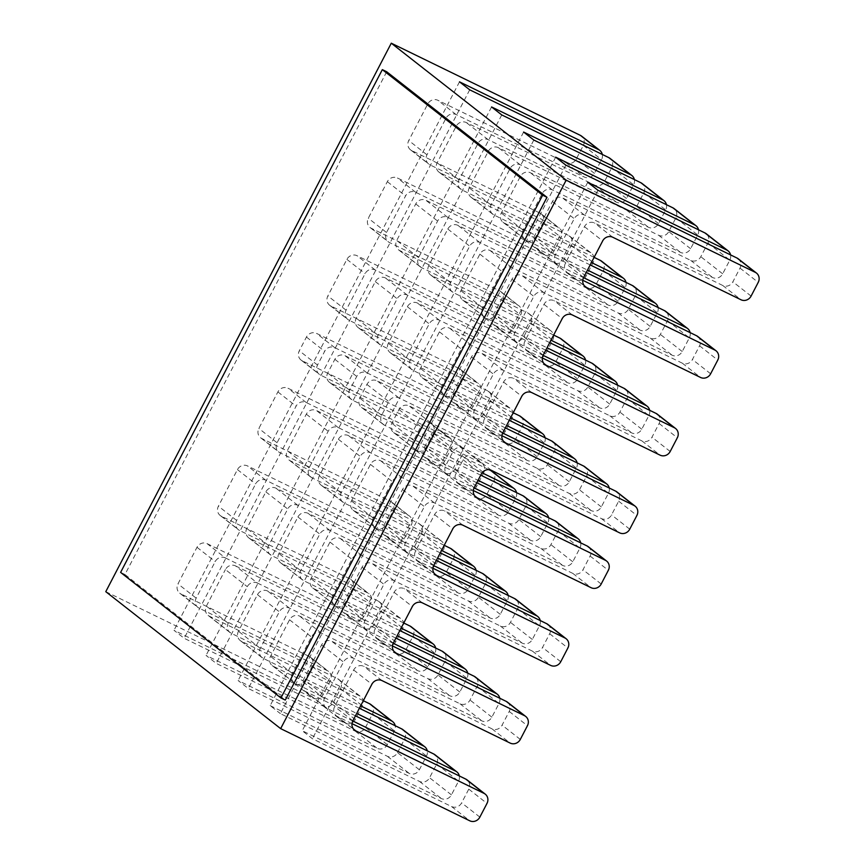 <?xml version="1.0" encoding="UTF-8"?>
<svg xmlns="http://www.w3.org/2000/svg" width="864" height="864" viewBox="0 0 864 864"><rect width="100%" height="100%" fill="white"/><g stroke="black" fill="none" stroke-linecap="round" stroke-linejoin="round"><path stroke-width="0.65" stroke-dasharray="4.32 3.24" d="M386.683 71.755L124.956 574.517L285.271 700.067M124.956 574.517L120.614 572.4M730.566 254.902A7.744 7.236 -51.9 0 1 729.81 260.118L722.671 273.823A7.744 7.236 -51.9 0 1 712.573 277.506L584.334 214.996A7.744 7.236 128.1 0 0 574.247 218.678L555.217 255.236A7.744 7.236 128.1 0 0 558.166 265.27L583.556 277.646M690.109 332.608A7.744 7.236 -51.9 0 1 689.353 337.813L682.225 351.529A7.744 7.236 -51.9 0 1 672.127 355.201L543.888 292.691A7.744 7.236 128.1 0 0 533.801 296.374L514.771 332.932A7.744 7.236 128.1 0 0 517.72 342.976L543.11 355.342M649.663 410.303A7.744 7.236 -51.9 0 1 648.907 415.508L641.768 429.224A7.744 7.236 -51.9 0 1 631.681 432.896L503.442 370.397A7.744 7.236 128.1 0 0 493.355 374.069L474.325 410.638A7.744 7.236 128.1 0 0 477.274 420.671L502.664 433.048M609.217 487.998A7.744 7.236 -51.9 0 1 608.461 493.214L601.322 506.92A7.744 7.236 -51.9 0 1 591.235 510.602L462.996 448.092A7.744 7.236 128.1 0 0 452.909 451.775L445.77 465.48A7.744 7.236 128.1 0 0 448.718 475.513L474.109 487.89M580.673 542.851A7.744 7.236 -51.9 0 1 579.917 548.057L572.778 561.773A7.744 7.236 -51.9 0 1 562.68 565.445L434.441 502.934A7.744 7.236 128.1 0 0 424.354 506.617L405.324 543.186A7.744 7.236 128.1 0 0 408.272 553.219L433.663 565.585M540.216 620.546A7.744 7.236 -51.9 0 1 539.46 625.752L532.321 639.468A7.744 7.236 -51.9 0 1 522.234 643.14L393.995 580.64A7.744 7.236 128.1 0 0 383.908 584.312L364.878 620.881A7.744 7.236 128.1 0 0 367.826 630.914L393.217 643.291M499.77 698.242A7.744 7.236 -51.9 0 1 499.014 703.458L491.875 717.163A7.744 7.236 -51.9 0 1 481.788 720.846L353.549 658.336A7.744 7.236 128.1 0 0 343.462 662.018L324.421 698.576A7.744 7.236 128.1 0 0 327.38 708.61L352.771 720.986M459.324 775.948A7.744 7.236 -51.9 0 1 458.568 781.153L451.429 794.869A7.744 7.236 -51.9 0 1 441.342 798.541L302.238 730.739L312.433 738.731L451.548 806.533A7.744 7.236 128.1 0 0 461.635 802.85L468.774 789.145A7.744 7.236 128.1 0 0 467.024 779.868M587.747 182.272L302.238 730.739M586.235 272.495L536.306 248.152A7.744 7.236 -51.9 0 1 533.358 238.118L552.388 201.55A7.744 7.236 -51.9 0 1 562.475 197.878L690.714 260.388A7.744 7.236 128.1 0 0 700.801 256.705L707.94 242.989A7.744 7.236 128.1 0 0 706.201 233.712M355.45 715.835L305.521 691.492A7.744 7.236 -51.9 0 1 302.562 681.458L321.602 644.89A7.744 7.236 -51.9 0 1 331.69 641.218L459.929 703.728A7.744 7.236 128.1 0 0 470.016 700.045L477.155 686.329A7.744 7.236 128.1 0 0 475.416 677.052M395.896 638.129L345.967 613.796A7.744 7.236 -51.9 0 1 343.008 603.763L362.048 567.194A7.744 7.236 -51.9 0 1 372.136 563.522L500.375 626.022A7.744 7.236 128.1 0 0 510.462 622.35L517.601 608.634A7.744 7.236 128.1 0 0 515.862 599.357M436.342 560.434L386.413 536.09A7.744 7.236 -51.9 0 1 383.465 526.057L402.494 489.499A7.744 7.236 -51.9 0 1 412.582 485.816L540.821 548.327A7.744 7.236 128.1 0 0 550.908 544.644L558.047 530.939A7.744 7.236 128.1 0 0 556.308 521.662M476.788 482.738L426.859 458.395A7.744 7.236 -51.9 0 1 423.911 448.362L431.05 434.646A7.744 7.236 -51.9 0 1 441.137 430.974L569.376 493.484A7.744 7.236 128.1 0 0 579.463 489.802L586.602 476.086A7.744 7.236 128.1 0 0 584.863 466.808M505.343 427.885L455.414 403.553A7.744 7.236 -51.9 0 1 452.455 393.52L471.496 356.951A7.744 7.236 -51.9 0 1 481.583 353.268L609.822 415.778A7.744 7.236 128.1 0 0 619.909 412.106L627.048 398.39A7.744 7.236 128.1 0 0 625.309 389.113M545.789 350.19L495.86 325.847A7.744 7.236 -51.9 0 1 492.901 315.814L511.942 279.256A7.744 7.236 -51.9 0 1 522.029 275.573L650.268 338.083A7.744 7.236 128.1 0 0 660.355 334.4L667.494 320.695A7.744 7.236 128.1 0 0 665.755 311.418M565.888 165.154L280.379 713.621L419.483 781.423A7.744 7.236 128.1 0 0 429.57 777.74L436.709 764.035A7.744 7.236 128.1 0 0 434.97 754.758M555.682 157.162L270.173 705.629L280.379 713.621M270.173 705.629L409.277 773.431A7.744 7.236 -51.9 0 0 419.364 769.759L426.503 756.043A7.744 7.236 -51.9 0 0 427.259 750.838M419.364 769.759L397.505 752.63A7.744 7.236 128.1 0 1 387.418 756.313L248.314 688.511L238.108 680.519L377.212 748.321A7.744 7.236 -51.9 0 0 387.31 744.649L394.448 730.933A7.744 7.236 -51.9 0 0 395.204 725.728M387.31 744.649L365.45 727.52A7.744 7.236 128.1 0 1 355.352 731.203L216.248 663.401L206.042 655.409L345.157 723.211A7.744 7.236 -51.9 0 0 355.244 719.539L362.383 705.823A7.744 7.236 -51.9 0 0 359.435 695.79L231.196 633.28A7.744 7.236 128.1 0 1 228.236 623.246L247.277 586.688A7.744 7.236 128.1 0 1 257.364 583.006L235.505 565.888A7.744 7.236 -51.9 0 0 225.407 569.56L247.277 586.688M355.244 719.539L333.385 702.41A7.744 7.236 128.1 0 1 323.298 706.093L184.183 638.291L173.988 630.299L313.092 698.101A7.744 7.236 -51.9 0 0 323.179 694.429L330.318 680.713A7.744 7.236 -51.9 0 0 327.37 670.68L199.13 608.17A7.744 7.236 128.1 0 1 196.171 598.136L215.212 561.568A7.744 7.236 128.1 0 1 225.299 557.896L207.079 543.629A7.744 7.236 -51.9 0 0 196.992 547.301L177.962 583.87A7.744 7.236 -51.9 0 0 179.701 593.147L197.921 607.414M105.775 591.667L294.872 683.834A7.744 7.236 128.1 0 0 304.96 680.162L312.098 666.446A7.744 7.236 128.1 0 0 309.15 656.413L180.911 593.903A7.744 7.236 -51.9 0 1 179.701 593.147M698.501 229.792A7.744 7.236 -51.9 0 1 697.745 235.008L690.606 248.713A7.744 7.236 -51.9 0 1 680.519 252.396L552.28 189.886A7.744 7.236 128.1 0 0 542.182 193.568L523.152 230.126A7.744 7.236 128.1 0 0 526.1 240.16L587.488 270.086M658.055 307.498A7.744 7.236 -51.9 0 1 657.299 312.703L650.16 326.419A7.744 7.236 -51.9 0 1 640.073 330.091L511.834 267.581A7.744 7.236 128.1 0 0 501.736 271.264L482.706 307.822A7.744 7.236 128.1 0 0 485.654 317.866L547.042 347.782M617.609 385.193A7.744 7.236 -51.9 0 1 616.853 390.398L609.714 404.114A7.744 7.236 -51.9 0 1 599.616 407.786L471.377 345.287A7.744 7.236 128.1 0 0 461.29 348.959L442.26 385.528A7.744 7.236 128.1 0 0 445.208 395.561L506.596 425.477M577.152 462.888A7.744 7.236 -51.9 0 1 576.396 468.104L569.257 481.81A7.744 7.236 -51.9 0 1 559.17 485.492L430.931 422.982A7.744 7.236 128.1 0 0 420.844 426.665L413.705 440.37A7.744 7.236 128.1 0 0 416.653 450.403L478.04 480.33M548.608 517.741A7.744 7.236 -51.9 0 1 547.852 522.947L540.713 536.663A7.744 7.236 -51.9 0 1 530.626 540.335L402.386 477.824A7.744 7.236 128.1 0 0 392.288 481.507L373.259 518.065A7.744 7.236 128.1 0 0 376.207 528.109L437.594 558.025M508.162 595.436A7.744 7.236 -51.9 0 1 507.406 600.642L500.267 614.358A7.744 7.236 -51.9 0 1 490.18 618.03L361.93 555.53A7.744 7.236 128.1 0 0 351.842 559.202L332.813 595.771A7.744 7.236 128.1 0 0 335.761 605.804L397.148 635.72M467.716 673.132A7.744 7.236 -51.9 0 1 466.949 678.348L459.821 692.053A7.744 7.236 -51.9 0 1 449.723 695.736L321.484 633.226A7.744 7.236 128.1 0 0 311.396 636.908L292.367 673.466A7.744 7.236 128.1 0 0 295.315 683.5L356.702 713.426M590.177 264.924L504.241 223.042A7.744 7.236 -51.9 0 1 501.293 213.008L520.322 176.44A7.744 7.236 -51.9 0 1 530.42 172.768L658.66 235.278A7.744 7.236 128.1 0 0 668.747 231.595L675.886 217.879A7.744 7.236 128.1 0 0 674.136 208.602M359.392 708.264L273.456 666.382A7.744 7.236 -51.9 0 1 270.508 656.348L289.537 619.78A7.744 7.236 -51.9 0 1 299.624 616.108L427.864 678.618A7.744 7.236 128.1 0 0 437.951 674.935L445.09 661.219A7.744 7.236 128.1 0 0 443.351 651.942M399.838 630.569L313.902 588.686A7.744 7.236 -51.9 0 1 310.954 578.653L329.983 542.084A7.744 7.236 -51.9 0 1 340.07 538.402L468.31 600.912A7.744 7.236 128.1 0 0 478.408 597.24L485.536 583.524A7.744 7.236 128.1 0 0 483.797 574.247M440.284 552.874L354.348 510.98A7.744 7.236 -51.9 0 1 351.4 500.947L370.429 464.389A7.744 7.236 -51.9 0 1 380.516 460.706L508.756 523.217A7.744 7.236 128.1 0 0 518.854 519.534L525.992 505.829A7.744 7.236 128.1 0 0 524.243 496.552M480.73 475.168L394.794 433.285A7.744 7.236 -51.9 0 1 391.846 423.252L398.984 409.536A7.744 7.236 -51.9 0 1 409.072 405.864L537.311 468.374A7.744 7.236 128.1 0 0 547.398 464.692L554.537 450.976A7.744 7.236 128.1 0 0 552.798 441.698M509.285 420.325L423.349 378.443A7.744 7.236 -51.9 0 1 420.401 368.41L439.43 331.841A7.744 7.236 -51.9 0 1 449.518 328.158L577.757 390.668A7.744 7.236 128.1 0 0 587.844 386.996L594.983 373.28A7.744 7.236 128.1 0 0 593.244 364.003M549.731 342.63L463.795 300.737A7.744 7.236 -51.9 0 1 460.847 290.704L479.876 254.146A7.744 7.236 -51.9 0 1 489.964 250.463L618.203 312.973A7.744 7.236 128.1 0 0 628.301 309.29L635.44 295.585A7.744 7.236 128.1 0 0 633.69 286.308M533.822 140.044L248.314 688.511M397.505 752.63L404.644 738.925A7.744 7.236 128.1 0 0 402.905 729.648M523.616 132.052L238.108 680.519M666.436 204.682A7.744 7.236 -51.9 0 1 665.68 209.898L658.541 223.603A7.744 7.236 -51.9 0 1 648.454 227.286L520.214 164.776A7.744 7.236 128.1 0 0 510.127 168.458L491.087 205.016A7.744 7.236 128.1 0 0 494.046 215.05L591.43 262.516M625.99 282.388A7.744 7.236 -51.9 0 1 625.234 287.593L618.095 301.309A7.744 7.236 -51.9 0 1 608.008 304.981L479.768 242.471A7.744 7.236 128.1 0 0 469.681 246.154L450.641 282.712A7.744 7.236 128.1 0 0 453.589 292.745L550.984 340.222M585.544 360.083A7.744 7.236 -51.9 0 1 584.788 365.288L577.649 379.004A7.744 7.236 -51.9 0 1 567.562 382.676L439.322 320.177A7.744 7.236 128.1 0 0 429.224 323.849L410.195 360.418A7.744 7.236 128.1 0 0 413.143 370.451L510.538 417.917M545.098 437.778A7.744 7.236 -51.9 0 1 544.342 442.994L537.203 456.7A7.744 7.236 -51.9 0 1 527.116 460.382L398.876 397.872A7.744 7.236 128.1 0 0 388.778 401.555L381.64 415.26A7.744 7.236 128.1 0 0 384.599 425.293L482.09 472.824M516.542 492.631A7.744 7.236 -51.9 0 1 515.786 497.837L508.648 511.553A7.744 7.236 -51.9 0 1 498.56 515.225L370.321 452.714A7.744 7.236 128.1 0 0 360.234 456.397L341.194 492.955A7.744 7.236 128.1 0 0 344.153 502.999L441.536 550.465M476.096 570.326A7.744 7.236 -51.9 0 1 475.34 575.532L468.202 589.248A7.744 7.236 -51.9 0 1 458.114 592.92L329.875 530.42A7.744 7.236 128.1 0 0 319.788 534.092L300.748 570.661A7.744 7.236 128.1 0 0 303.696 580.694L401.09 628.16M435.65 648.022A7.744 7.236 -51.9 0 1 434.894 653.238L427.756 666.943A7.744 7.236 -51.9 0 1 417.668 670.626L289.429 608.116A7.744 7.236 128.1 0 0 279.331 611.798L260.302 648.356A7.744 7.236 128.1 0 0 263.25 658.39L360.644 705.866M594.108 257.364L472.176 197.932A7.744 7.236 -51.9 0 1 469.228 187.898L488.268 151.33A7.744 7.236 -51.9 0 1 498.355 147.658L626.594 210.157A7.744 7.236 128.1 0 0 636.682 206.485L643.82 192.769A7.744 7.236 128.1 0 0 642.071 183.492M363.323 700.704L241.391 641.272A7.744 7.236 -51.9 0 1 238.442 631.238L257.472 594.67A7.744 7.236 -51.9 0 1 267.559 590.998L395.798 653.508A7.744 7.236 128.1 0 0 405.896 649.825L413.035 636.109A7.744 7.236 128.1 0 0 411.286 626.832M403.769 623.009L281.837 563.576A7.744 7.236 -51.9 0 1 278.888 553.543L297.918 516.974A7.744 7.236 -51.9 0 1 308.016 513.292L436.255 575.802A7.744 7.236 128.1 0 0 446.342 572.13L453.481 558.414A7.744 7.236 128.1 0 0 451.732 549.137M444.215 545.303L322.283 485.87A7.744 7.236 -51.9 0 1 319.334 475.837L338.375 439.279A7.744 7.236 -51.9 0 1 348.462 435.596L476.701 498.107A7.744 7.236 128.1 0 0 486.788 494.424L493.927 480.719A7.744 7.236 128.1 0 0 492.178 471.442M488.894 469.67L362.74 408.175A7.744 7.236 -51.9 0 1 359.78 398.142L366.919 384.426A7.744 7.236 -51.9 0 1 377.006 380.754L505.246 443.254A7.744 7.236 128.1 0 0 515.344 439.582L522.472 425.866A7.744 7.236 128.1 0 0 520.733 416.588M513.216 412.765L391.284 353.333A7.744 7.236 -51.9 0 1 388.336 343.3L407.365 306.731A7.744 7.236 -51.9 0 1 417.452 303.048L545.702 365.558A7.744 7.236 128.1 0 0 555.79 361.886L562.928 348.17A7.744 7.236 128.1 0 0 561.179 338.893M553.662 335.059L431.73 275.627A7.744 7.236 -51.9 0 1 428.782 265.594L447.811 229.036A7.744 7.236 -51.9 0 1 457.909 225.353L586.148 287.863A7.744 7.236 128.1 0 0 596.236 284.18L603.374 270.475A7.744 7.236 128.1 0 0 601.625 261.198M501.757 114.934L216.248 663.401M365.45 727.52L372.578 713.815A7.744 7.236 128.1 0 0 370.84 704.538M491.562 106.942L206.042 655.409M634.37 179.572A7.744 7.236 -51.9 0 1 633.614 184.788L626.476 198.493A7.744 7.236 -51.9 0 1 616.388 202.176L488.149 139.666A7.744 7.236 128.1 0 0 478.062 143.338L459.032 179.906A7.744 7.236 128.1 0 0 461.981 189.94L590.22 252.45A7.744 7.236 -51.9 0 1 593.168 262.483L586.03 276.199A7.744 7.236 -51.9 0 1 575.942 279.871L447.703 217.361A7.744 7.236 128.1 0 0 437.616 221.044L418.576 257.602A7.744 7.236 128.1 0 0 421.535 267.635L549.774 330.145A7.744 7.236 -51.9 0 1 552.722 340.178L545.584 353.894A7.744 7.236 -51.9 0 1 535.496 357.566L407.257 295.067A7.744 7.236 128.1 0 0 397.17 298.739L378.13 335.308A7.744 7.236 128.1 0 0 381.089 345.341L509.328 407.851A7.744 7.236 -51.9 0 1 512.276 417.884L505.138 431.59A7.744 7.236 -51.9 0 1 495.05 435.272L366.811 372.762A7.744 7.236 128.1 0 0 356.724 376.434L349.585 390.15A7.744 7.236 128.1 0 0 352.534 400.183L480.773 462.694A7.744 7.236 -51.9 0 1 483.721 472.727L476.582 486.443A7.744 7.236 -51.9 0 1 466.495 490.115L338.256 427.604A7.744 7.236 128.1 0 0 328.169 431.287L309.128 467.845A7.744 7.236 128.1 0 0 312.088 477.889L440.327 540.389A7.744 7.236 -51.9 0 1 443.275 550.422L436.136 564.138A7.744 7.236 -51.9 0 1 426.049 567.81L297.81 505.31A7.744 7.236 128.1 0 0 287.723 508.982L268.682 545.551A7.744 7.236 128.1 0 0 271.642 555.584L399.881 618.095A7.744 7.236 -51.9 0 1 402.829 628.128L395.69 641.833A7.744 7.236 -51.9 0 1 385.603 645.516L257.364 583.006M235.505 565.888L363.744 628.387A7.744 7.236 128.1 0 0 373.831 624.715L380.97 610.999A7.744 7.236 128.1 0 0 378.022 600.966L249.782 538.466A7.744 7.236 -51.9 0 1 246.823 528.433L265.864 491.864A7.744 7.236 -51.9 0 1 275.951 488.182L404.19 550.692A7.744 7.236 128.1 0 0 414.277 547.02L421.416 533.304A7.744 7.236 128.1 0 0 418.468 523.271L290.228 460.76A7.744 7.236 -51.9 0 1 287.269 450.727L306.31 414.169A7.744 7.236 -51.9 0 1 316.397 410.486L444.636 472.997A7.744 7.236 128.1 0 0 454.723 469.314L461.862 455.609A7.744 7.236 128.1 0 0 458.914 445.576L330.674 383.065A7.744 7.236 -51.9 0 1 327.715 373.032L334.854 359.316A7.744 7.236 -51.9 0 1 344.952 355.644L473.191 418.144A7.744 7.236 128.1 0 0 483.278 414.472L490.417 400.756A7.744 7.236 128.1 0 0 487.458 390.722L359.219 328.223A7.744 7.236 -51.9 0 1 356.27 318.179L375.311 281.621A7.744 7.236 -51.9 0 1 385.398 277.938L513.637 340.448A7.744 7.236 128.1 0 0 523.724 336.776L530.863 323.06A7.744 7.236 128.1 0 0 527.915 313.027L399.676 250.517A7.744 7.236 -51.9 0 1 396.716 240.484L415.757 203.926A7.744 7.236 -51.9 0 1 425.844 200.243L554.083 262.753A7.744 7.236 128.1 0 0 564.17 259.07L571.309 245.365A7.744 7.236 128.1 0 0 568.361 235.332L440.122 172.822A7.744 7.236 -51.9 0 1 437.162 162.788L456.203 126.22A7.744 7.236 -51.9 0 1 466.29 122.548L594.529 185.047A7.744 7.236 128.1 0 0 604.616 181.375L611.755 167.659A7.744 7.236 128.1 0 0 610.016 158.382M333.385 702.41L340.524 688.705A7.744 7.236 128.1 0 0 337.565 678.672L209.326 616.162A7.744 7.236 -51.9 0 1 206.377 606.128L225.407 569.56M469.703 89.824L184.183 638.291M459.497 81.832L173.988 630.299M602.316 154.462A7.744 7.236 -51.9 0 1 601.56 159.678L594.421 173.383A7.744 7.236 -51.9 0 1 584.323 177.066L456.084 114.556A7.744 7.236 128.1 0 0 445.997 118.228L426.967 154.796A7.744 7.236 128.1 0 0 429.916 164.83L558.155 227.34A7.744 7.236 -51.9 0 1 561.103 237.373L553.975 251.078A7.744 7.236 -51.9 0 1 543.877 254.761L415.638 192.251A7.744 7.236 128.1 0 0 405.551 195.934L386.521 232.492A7.744 7.236 128.1 0 0 389.47 242.525L517.709 305.035A7.744 7.236 -51.9 0 1 520.657 315.068L513.518 328.784A7.744 7.236 -51.9 0 1 503.431 332.456L375.192 269.957A7.744 7.236 128.1 0 0 365.105 273.629L346.075 310.198A7.744 7.236 128.1 0 0 349.024 320.231L477.263 382.73A7.744 7.236 -51.9 0 1 480.211 392.774L473.072 406.48A7.744 7.236 -51.9 0 1 462.985 410.162L334.746 347.652A7.744 7.236 128.1 0 0 324.659 351.324L317.52 365.04A7.744 7.236 128.1 0 0 320.468 375.073L448.708 437.584A7.744 7.236 -51.9 0 1 451.667 447.617L444.528 461.333A7.744 7.236 -51.9 0 1 434.43 465.005L306.191 402.494A7.744 7.236 128.1 0 0 296.104 406.177L277.074 442.735A7.744 7.236 128.1 0 0 280.022 452.768L408.262 515.279A7.744 7.236 -51.9 0 1 411.21 525.312L404.071 539.028A7.744 7.236 -51.9 0 1 393.984 542.7L265.745 480.2A7.744 7.236 128.1 0 0 255.658 483.872L236.628 520.441A7.744 7.236 128.1 0 0 239.576 530.474L367.816 592.985A7.744 7.236 -51.9 0 1 370.764 603.018L363.625 616.723A7.744 7.236 -51.9 0 1 353.538 620.406L225.299 557.896M207.079 543.629L335.318 606.139A7.744 7.236 128.1 0 0 345.416 602.456L352.544 588.751A7.744 7.236 128.1 0 0 349.596 578.707L221.357 516.208A7.744 7.236 -51.9 0 1 218.408 506.174L237.438 469.606A7.744 7.236 -51.9 0 1 247.525 465.934L375.764 528.433A7.744 7.236 128.1 0 0 385.862 524.761L393.001 511.045A7.744 7.236 128.1 0 0 390.042 501.012L261.803 438.502A7.744 7.236 -51.9 0 1 258.854 428.468L277.884 391.91A7.744 7.236 -51.9 0 1 287.982 388.228L416.221 450.738A7.744 7.236 128.1 0 0 426.308 447.055L433.447 433.35A7.744 7.236 128.1 0 0 430.488 423.317L302.249 360.806A7.744 7.236 -51.9 0 1 299.3 350.773L306.439 337.057A7.744 7.236 -51.9 0 1 316.526 333.385L444.766 395.896A7.744 7.236 128.1 0 0 454.853 392.213L461.992 378.508A7.744 7.236 128.1 0 0 459.043 368.464L330.804 305.964A7.744 7.236 -51.9 0 1 327.856 295.931L346.885 259.362A7.744 7.236 -51.9 0 1 356.972 255.69L485.212 318.19A7.744 7.236 128.1 0 0 495.31 314.518L502.438 300.802A7.744 7.236 128.1 0 0 499.489 290.768L371.25 228.258A7.744 7.236 -51.9 0 1 368.302 218.225L387.331 181.667A7.744 7.236 -51.9 0 1 397.418 177.984L525.668 240.494A7.744 7.236 128.1 0 0 535.756 236.812L542.894 223.106A7.744 7.236 128.1 0 0 539.935 213.073L411.696 150.563A7.744 7.236 -51.9 0 1 408.748 140.53L427.777 103.961A7.744 7.236 -51.9 0 1 437.875 100.289L566.114 162.799A7.744 7.236 128.1 0 0 576.202 159.116L583.34 145.411A7.744 7.236 128.1 0 0 581.591 136.123M432.875 568.22L418.478 561.2A7.744 7.236 -51.9 0 1 415.519 551.167L434.56 514.609A7.744 7.236 -51.9 0 1 444.647 510.926L572.886 573.437A7.744 7.236 128.1 0 0 582.973 569.754L590.112 556.049A7.744 7.236 128.1 0 0 588.373 546.772M351.983 723.622L337.576 716.602A7.744 7.236 -51.9 0 1 334.627 706.568L353.657 670A7.744 7.236 -51.9 0 1 363.755 666.328L491.994 728.838A7.744 7.236 128.1 0 0 502.081 725.155L509.22 711.45A7.744 7.236 128.1 0 0 507.47 702.162M392.429 645.926L378.032 638.906A7.744 7.236 -51.9 0 1 375.073 628.873L394.114 592.304A7.744 7.236 -51.9 0 1 404.201 588.632L532.44 651.132A7.744 7.236 128.1 0 0 542.527 647.46L549.666 633.744A7.744 7.236 128.1 0 0 547.927 624.467M473.332 490.525L458.924 483.505A7.744 7.236 -51.9 0 1 455.965 473.472L463.104 459.756A7.744 7.236 -51.9 0 1 473.202 456.084L601.441 518.594A7.744 7.236 128.1 0 0 611.528 514.912L618.667 501.196A7.744 7.236 128.1 0 0 616.918 491.918M501.876 435.683L487.469 428.663A7.744 7.236 -51.9 0 1 484.52 418.63L503.561 382.061A7.744 7.236 -51.9 0 1 513.648 378.389L641.887 440.888A7.744 7.236 128.1 0 0 651.974 437.216L659.113 423.5A7.744 7.236 128.1 0 0 657.364 414.223M542.322 357.977L527.926 350.957A7.744 7.236 -51.9 0 1 524.966 340.924L544.007 304.366A7.744 7.236 -51.9 0 1 554.094 300.683L682.333 363.193A7.744 7.236 128.1 0 0 692.42 359.51L699.559 345.805A7.744 7.236 128.1 0 0 697.82 336.528M582.768 280.282L568.372 273.262A7.744 7.236 -51.9 0 1 565.412 263.228L584.453 226.66A7.744 7.236 -51.9 0 1 594.54 222.988L722.779 285.498A7.744 7.236 128.1 0 0 732.866 281.815L740.005 268.099A7.744 7.236 128.1 0 0 738.266 258.822M597.953 190.264L312.433 738.731M584.334 214.996L562.475 197.878M552.388 201.55L574.247 218.678M690.714 260.388L712.573 277.506M722.671 273.823L700.801 256.705M707.94 242.989L729.81 260.118M324.421 698.576L302.562 681.458M305.521 691.492L327.38 708.61M321.602 644.89L343.462 662.018M353.549 658.336L331.69 641.218M459.929 703.728L481.788 720.846M491.875 717.163L470.016 700.045M477.155 686.329L499.014 703.458M345.967 613.796L367.826 630.914M364.878 620.881L343.008 603.763M362.048 567.194L383.908 584.312M393.995 580.64L372.136 563.522M500.375 626.022L522.234 643.14M532.321 639.468L510.462 622.35M517.601 608.634L539.46 625.752M386.413 536.09L408.272 553.219M405.324 543.186L383.465 526.057M402.494 489.499L424.354 506.617M434.441 502.934L412.582 485.816M540.821 548.327L562.68 565.445M572.778 561.773L550.908 544.644M558.047 530.939L579.917 548.057M426.859 458.395L448.718 475.513M445.77 465.48L423.911 448.362M431.05 434.646L452.909 451.775M462.996 448.092L441.137 430.974M569.376 493.484L591.235 510.602M601.322 506.92L579.463 489.802M586.602 476.086L608.461 493.214M455.414 403.553L477.274 420.671M474.325 410.638L452.455 393.52M471.496 356.951L493.355 374.069M503.442 370.397L481.583 353.268M609.822 415.778L631.681 432.896M641.768 429.224L619.909 412.106M627.048 398.39L648.907 415.508M495.86 325.847L517.72 342.976M514.771 332.932L492.901 315.814M511.942 279.256L533.801 296.374M543.888 292.691L522.029 275.573M650.268 338.083L672.127 355.201M682.225 351.529L660.355 334.4M667.494 320.695L689.353 337.813M536.306 248.152L558.166 265.27M555.217 255.236L533.358 238.118M436.709 764.035L458.568 781.153M451.429 794.869L429.57 777.74M419.483 781.423L441.342 798.541M387.418 756.313L409.277 773.431M355.352 731.203L377.212 748.321M323.298 706.093L345.157 723.211M294.872 683.834L313.092 698.101M451.548 806.533L469.757 820.8M552.28 189.886L530.42 172.768M520.322 176.44L542.182 193.568M658.66 235.278L680.519 252.396M690.606 248.713L668.747 231.595M675.886 217.879L697.745 235.008M292.367 673.466L270.508 656.348M273.456 666.382L295.315 683.5M289.537 619.78L311.396 636.908M321.484 633.226L299.624 616.108M427.864 678.618L449.723 695.736M459.821 692.053L437.951 674.935M445.09 661.219L466.949 678.348M313.902 588.686L335.761 605.804M332.813 595.771L310.954 578.653M329.983 542.084L351.842 559.202M361.93 555.53L340.07 538.402M468.31 600.912L490.18 618.03M500.267 614.358L478.408 597.24M485.536 583.524L507.406 600.642M354.348 510.98L376.207 528.109M373.259 518.065L351.4 500.947M370.429 464.389L392.288 481.507M402.386 477.824L380.516 460.706M508.756 523.217L530.626 540.335M540.713 536.663L518.854 519.534M525.992 505.829L547.852 522.947M394.794 433.285L416.653 450.403M413.705 440.37L391.846 423.252M398.984 409.536L420.844 426.665M430.931 422.982L409.072 405.864M537.311 468.374L559.17 485.492M569.257 481.81L547.398 464.692M554.537 450.976L576.396 468.104M423.349 378.443L445.208 395.561M442.26 385.528L420.401 368.41M439.43 331.841L461.29 348.959M471.377 345.287L449.518 328.158M577.757 390.668L599.616 407.786M609.714 404.114L587.844 386.996M594.983 373.28L616.853 390.398M463.795 300.737L485.654 317.866M482.706 307.822L460.847 290.704M479.876 254.146L501.736 271.264M511.834 267.581L489.964 250.463M618.203 312.973L640.073 330.091M650.16 326.419L628.301 309.29M635.44 295.585L657.299 312.703M504.241 223.042L526.1 240.16M523.152 230.126L501.293 213.008M404.644 738.925L426.503 756.043M520.214 164.776L498.355 147.658M488.268 151.33L510.127 168.458M626.594 210.157L648.454 227.286M658.541 223.603L636.682 206.485M643.82 192.769L665.68 209.898M260.302 648.356L238.442 631.238M241.391 641.272L263.25 658.39M257.472 594.67L279.331 611.798M289.429 608.116L267.559 590.998M395.798 653.508L417.668 670.626M427.756 666.943L405.896 649.825M413.035 636.109L434.894 653.238M281.837 563.576L303.696 580.694M300.748 570.661L278.888 553.543M297.918 516.974L319.788 534.092M329.875 530.42L308.016 513.292M436.255 575.802L458.114 592.92M468.202 589.248L446.342 572.13M453.481 558.414L475.34 575.532M322.283 485.87L344.153 502.999M341.194 492.955L319.334 475.837M338.375 439.279L360.234 456.397M370.321 452.714L348.462 435.596M476.701 498.107L498.56 515.225M508.648 511.553L486.788 494.424M493.927 480.719L515.786 497.837M362.74 408.175L384.599 425.293M381.64 415.26L359.78 398.142M366.919 384.426L388.778 401.555M398.876 397.872L377.006 380.754M505.246 443.254L527.116 460.382M537.203 456.7L515.344 439.582M522.472 425.866L544.342 442.994M391.284 353.333L413.143 370.451M410.195 360.418L388.336 343.3M407.365 306.731L429.224 323.849M439.322 320.177L417.452 303.048M545.702 365.558L567.562 382.676M577.649 379.004L555.79 361.886M562.928 348.17L584.788 365.288M431.73 275.627L453.589 292.745M450.641 282.712L428.782 265.594M447.811 229.036L469.681 246.154M479.768 242.471L457.909 225.353M586.148 287.863L608.008 304.981M618.095 301.309L596.236 284.18M603.374 270.475L625.234 287.593M472.176 197.932L494.046 215.05M491.087 205.016L469.228 187.898M372.578 713.815L394.448 730.933M488.149 139.666L466.29 122.548M456.203 126.22L478.062 143.338M594.529 185.047L616.388 202.176M626.476 198.493L604.616 181.375M611.755 167.659L633.614 184.788M228.236 623.246L206.377 606.128M209.326 616.162L231.196 633.28M363.744 628.387L385.603 645.516M395.69 641.833L373.831 624.715M380.97 610.999L402.829 628.128M399.881 618.095L378.022 600.966M249.782 538.466L271.642 555.584M268.682 545.551L246.823 528.433M265.864 491.864L287.723 508.982M297.81 505.31L275.951 488.182M404.19 550.692L426.049 567.81M436.136 564.138L414.277 547.02M421.416 533.304L443.275 550.422M440.327 540.389L418.468 523.271M290.228 460.76L312.088 477.889M309.128 467.845L287.269 450.727M306.31 414.169L328.169 431.287M338.256 427.604L316.397 410.486M444.636 472.997L466.495 490.115M476.582 486.443L454.723 469.314M461.862 455.609L483.721 472.727M480.773 462.694L458.914 445.576M330.674 383.065L352.534 400.183M349.585 390.15L327.715 373.032M334.854 359.316L356.724 376.434M366.811 372.762L344.952 355.644M473.191 418.144L495.05 435.272M505.138 431.59L483.278 414.472M490.417 400.756L512.276 417.884M509.328 407.851L487.458 390.722M359.219 328.223L381.089 345.341M378.13 335.308L356.27 318.179M375.311 281.621L397.17 298.739M407.257 295.067L385.398 277.938M513.637 340.448L535.496 357.566M545.584 353.894L523.724 336.776M530.863 323.06L552.722 340.178M549.774 330.145L527.915 313.027M399.676 250.517L421.535 267.635M418.576 257.602L396.716 240.484M415.757 203.926L437.616 221.044M447.703 217.361L425.844 200.243M554.083 262.753L575.942 279.871M586.03 276.199L564.17 259.07M571.309 245.365L593.168 262.483M590.22 252.45L568.361 235.332M440.122 172.822L461.981 189.94M459.032 179.906L437.162 162.788M359.435 695.79L337.565 678.672M340.524 688.705L362.383 705.823M456.084 114.556L437.875 100.289M427.777 103.961L445.997 118.228M566.114 162.799L584.323 177.066M594.421 173.383L576.202 159.116M583.34 145.411L601.56 159.678M416.221 450.738L434.43 465.005M444.528 461.333L426.308 447.055M433.447 433.35L451.667 447.617M448.708 437.584L430.488 423.317M302.249 360.806L320.468 375.073M317.52 365.04L299.3 350.773M306.439 337.057L324.659 351.324M334.746 347.652L316.526 333.385M444.766 395.896L462.985 410.162M473.072 406.48L454.853 392.213M461.992 378.508L480.211 392.774M477.263 382.73L459.043 368.464M330.804 305.964L349.024 320.231M346.075 310.198L327.856 295.931M346.885 259.362L365.105 273.629M375.192 269.957L356.972 255.69M485.212 318.19L503.431 332.456M513.518 328.784L495.31 314.518M502.438 300.802L520.657 315.068M517.709 305.035L499.489 290.768M371.25 228.258L389.47 242.525M386.521 232.492L368.302 218.225M387.331 181.667L405.551 195.934M415.638 192.251L397.418 177.984M525.668 240.494L543.877 254.761M553.975 251.078L535.756 236.812M542.894 223.106L561.103 237.373M558.155 227.34L539.935 213.073M411.696 150.563L429.916 164.83M426.967 154.796L408.748 140.53M306.191 402.494L287.982 388.228M277.884 391.91L296.104 406.177M277.074 442.735L258.854 428.468M261.803 438.502L280.022 452.768M408.262 515.279L390.042 501.012M393.001 511.045L411.21 525.312M404.071 539.028L385.862 524.761M375.764 528.433L393.984 542.7M265.745 480.2L247.525 465.934M237.438 469.606L255.658 483.872M236.628 520.441L218.408 506.174M221.357 516.208L239.576 530.474M367.816 592.985L349.596 578.707M352.544 588.751L370.764 603.018M363.625 616.723L345.416 602.456M335.318 606.139L353.538 620.406M196.992 547.301L215.212 561.568M196.171 598.136L177.962 583.87M180.911 593.903L199.13 608.17M327.37 670.68L309.15 656.413M312.098 666.446L330.318 680.713M323.179 694.429L304.96 680.162M601.193 584.021L582.973 569.754M572.886 573.437L591.106 587.704M337.576 716.602L353.57 729.119M352.847 720.835L334.627 706.568M468.774 789.145L486.994 803.412M479.855 817.117L461.635 802.85M353.657 670L371.876 684.266M381.964 680.594L363.755 666.328M491.994 728.838L510.214 743.105M520.301 739.422L502.081 725.155M509.22 711.45L527.44 725.717M378.032 638.906L394.016 651.424M393.293 643.14L375.073 628.873M394.114 592.304L412.322 606.571M422.42 602.899L404.201 588.632M532.44 651.132L550.66 665.399M560.747 661.727L542.527 647.46M549.666 633.744L567.886 648.011M418.478 561.2L434.462 573.728M433.739 565.434L415.519 551.167M434.56 514.609L452.779 528.876M462.866 525.193L444.647 510.926M590.112 556.049L608.332 570.316M458.924 483.505L474.908 496.022M474.185 487.739L455.965 473.472M463.104 459.756L481.324 474.023M491.411 470.351L473.202 456.084M601.441 518.594L619.65 532.861M629.748 529.178L611.528 514.912M618.667 501.196L636.887 515.473M487.469 428.663L503.464 441.18M502.74 432.896L484.52 418.63M503.561 382.061L521.77 396.328M531.868 392.656L513.648 378.389M641.887 440.888L660.107 455.155M670.194 451.483L651.974 437.216M659.113 423.5L677.333 437.767M527.926 350.957L543.91 363.485M543.186 355.19L524.966 340.924M544.007 304.366L562.216 318.632M572.314 314.95L554.094 300.683M682.333 363.193L700.553 377.46M710.64 373.777L692.42 359.51M699.559 345.805L717.779 360.072M568.372 273.262L584.356 285.779M583.632 277.495L565.412 263.228M584.453 226.66L602.672 240.926M612.76 237.254L594.54 222.988M722.779 285.498L740.999 299.765M751.086 296.082L732.866 281.815M740.005 268.099L758.225 282.377M304.312 690.736L326.171 707.854M344.758 613.04L366.617 630.158M385.204 535.334L407.063 552.463M425.65 457.639L447.509 474.757M454.205 402.797L476.064 419.915M494.651 325.091L516.51 342.22M535.097 247.396L556.956 264.514M272.246 665.626L294.106 682.744M312.692 587.93L334.552 605.048M353.138 510.224L374.998 527.353M393.584 432.529L415.454 449.647M422.14 377.687L443.999 394.805M462.586 299.981L484.445 317.11M503.032 222.286L524.891 239.404M240.181 640.516L262.04 657.634M280.627 562.82L302.497 579.938M321.084 485.114L342.943 502.243M361.53 407.419L383.389 424.537M390.074 352.577L411.934 369.695M430.52 274.871L452.39 292M470.977 197.176L492.836 214.294M208.116 615.406L229.986 632.524M379.22 601.722L401.09 618.851M248.573 537.71L270.432 554.828M419.677 524.027L441.536 541.145M289.019 460.004L310.878 477.133M460.123 446.332L481.982 463.45M329.465 382.309L351.324 399.427M488.668 391.478L510.527 408.596M358.02 327.467L379.879 344.585M529.114 313.783L550.984 330.901M398.466 249.761L420.325 266.879M569.57 236.088L591.43 253.206M438.912 172.066L460.771 189.184M338.774 679.428L360.634 696.546M431.698 424.073L449.917 438.34M301.05 360.05L319.259 374.317M460.253 369.22L478.472 383.486M329.594 305.208L347.814 319.475M500.699 291.524L518.918 305.791M370.04 227.502L388.26 241.769M541.145 213.829L559.364 228.096M410.486 149.807L428.706 164.074M260.593 437.746L278.813 452.012M391.252 501.768L409.471 516.035M220.147 515.452L238.367 529.718M350.806 579.463L369.025 593.741M310.36 657.169L328.579 671.436M336.366 715.846L354.586 730.112M376.823 638.15L395.032 652.417M417.269 560.444L435.488 574.711M457.715 482.749L475.934 497.016M486.27 427.907L504.479 442.174M526.716 350.201L544.925 364.468M567.162 272.506L585.382 286.772"/><path stroke-width="1.3" d="M280.93 697.95L285.271 700.067L546.988 197.316L386.683 71.755L382.331 69.638L120.614 572.4L280.93 697.95L542.646 195.188L382.331 69.638M546.988 197.316L542.646 195.188M566.168 180.166L391.284 43.2L105.775 591.667L280.66 728.633L566.168 180.166L755.276 272.333A7.744 7.236 -51.9 0 1 758.225 282.377L751.086 296.082A7.744 7.236 -51.9 0 1 740.999 299.765L612.76 237.254A7.744 7.236 128.1 0 0 602.672 240.926L583.632 277.495A7.744 7.236 128.1 0 0 586.58 287.528L714.82 350.039A7.744 7.236 -51.9 0 1 717.779 360.072L710.64 373.777A7.744 7.236 -51.9 0 1 700.553 377.46L572.314 314.95A7.744 7.236 128.1 0 0 562.216 318.632L543.186 355.19A7.744 7.236 128.1 0 0 546.134 365.224L674.374 427.734A7.744 7.236 -51.9 0 1 677.333 437.767L670.194 451.483A7.744 7.236 -51.9 0 1 660.107 455.155L531.868 392.656A7.744 7.236 128.1 0 0 521.77 396.328L502.74 432.896A7.744 7.236 128.1 0 0 505.688 442.93L633.928 505.429A7.744 7.236 -51.9 0 1 636.887 515.473L629.748 529.178A7.744 7.236 -51.9 0 1 619.65 532.861L491.411 470.351A7.744 7.236 128.1 0 0 481.324 474.023L474.185 487.739A7.744 7.236 128.1 0 0 477.144 497.772L605.383 560.282A7.744 7.236 -51.9 0 1 608.332 570.316L601.193 584.021A7.744 7.236 -51.9 0 1 591.106 587.704L462.866 525.193A7.744 7.236 128.1 0 0 452.779 528.876L433.739 565.434A7.744 7.236 128.1 0 0 436.687 575.467L564.926 637.978A7.744 7.236 -51.9 0 1 567.886 648.011L560.747 661.727A7.744 7.236 -51.9 0 1 550.66 665.399L422.42 602.899A7.744 7.236 128.1 0 0 412.322 606.571L393.293 643.14A7.744 7.236 128.1 0 0 396.241 653.173L524.48 715.673A7.744 7.236 -51.9 0 1 527.44 725.717L520.301 739.422A7.744 7.236 -51.9 0 1 510.214 743.105L381.964 680.594A7.744 7.236 128.1 0 0 371.876 684.266L352.847 720.835A7.744 7.236 128.1 0 0 355.795 730.868L484.034 793.379A7.744 7.236 -51.9 0 1 486.994 803.412L479.855 817.117A7.744 7.236 -51.9 0 1 469.757 820.8L280.66 728.633M391.284 43.2L580.381 135.367A7.744 7.236 128.1 0 1 581.591 136.123L599.81 150.39A7.744 7.236 -51.9 0 0 598.601 149.634L459.497 81.832L469.703 89.824L608.807 157.626A7.744 7.236 128.1 0 1 610.016 158.382L631.876 175.5A7.744 7.236 -51.9 0 0 630.666 174.755L491.562 106.942L501.757 114.934L640.872 182.736A7.744 7.236 128.1 0 1 642.071 183.492L663.941 200.621A7.744 7.236 -51.9 0 0 662.731 199.865L523.616 132.052L533.822 140.044L672.926 207.846A7.744 7.236 128.1 0 1 674.136 208.602L695.995 225.731A7.744 7.236 -51.9 0 0 694.786 224.975L555.682 157.162L565.888 165.154L704.992 232.956A7.744 7.236 128.1 0 1 706.201 233.712L728.06 250.841A7.744 7.236 -51.9 0 0 726.851 250.085L587.747 182.272L597.953 190.264L737.057 258.066A7.744 7.236 128.1 0 1 738.266 258.822L756.486 273.089M686.405 327.78L664.546 310.662A7.744 7.236 128.1 0 1 665.755 311.418L687.614 328.536A7.744 7.236 -51.9 0 0 686.405 327.78L583.556 277.646M687.614 328.536A7.744 7.236 -51.9 0 1 690.109 332.608M645.959 405.475L624.1 388.357A7.744 7.236 128.1 0 1 625.309 389.113L647.168 406.231A7.744 7.236 -51.9 0 0 645.959 405.475L543.11 355.342M647.168 406.231A7.744 7.236 -51.9 0 1 649.663 410.303M605.513 483.181L583.654 466.052A7.744 7.236 128.1 0 1 584.863 466.808L606.722 483.937A7.744 7.236 -51.9 0 0 605.513 483.181L502.664 433.048M606.722 483.937A7.744 7.236 -51.9 0 1 609.217 487.998M576.958 538.024L555.098 520.906A7.744 7.236 128.1 0 1 556.308 521.662L578.167 538.78A7.744 7.236 -51.9 0 0 576.958 538.024L474.109 487.89M578.167 538.78A7.744 7.236 -51.9 0 1 580.673 542.851M536.512 615.719L514.652 598.601A7.744 7.236 128.1 0 1 515.862 599.357L537.721 616.475A7.744 7.236 -51.9 0 0 536.512 615.719L433.663 565.585M537.721 616.475A7.744 7.236 -51.9 0 1 540.216 620.546M496.066 693.425L474.206 676.296A7.744 7.236 128.1 0 1 475.416 677.052L497.275 694.181A7.744 7.236 -51.9 0 0 496.066 693.425L393.217 643.291M497.275 694.181A7.744 7.236 -51.9 0 1 499.77 698.242M455.62 771.12L433.76 754.002A7.744 7.236 128.1 0 1 434.97 754.758L456.829 771.876A7.744 7.236 -51.9 0 0 455.62 771.12L352.771 720.986M456.829 771.876A7.744 7.236 -51.9 0 1 459.324 775.948M728.06 250.841A7.744 7.236 -51.9 0 1 730.566 254.902M474.206 676.296L395.896 638.129M514.652 598.601L436.342 560.434M555.098 520.906L476.788 482.738M583.654 466.052L505.343 427.885M624.1 388.357L545.789 350.19M664.546 310.662L586.235 272.495M433.76 754.002L355.45 715.835M654.34 302.67L632.48 285.552A7.744 7.236 128.1 0 1 633.69 286.308L655.549 303.426A7.744 7.236 -51.9 0 0 654.34 302.67L587.488 270.086M655.549 303.426A7.744 7.236 -51.9 0 1 658.055 307.498M613.894 380.365L592.034 363.247A7.744 7.236 128.1 0 1 593.244 364.003L615.103 381.121A7.744 7.236 -51.9 0 0 613.894 380.365L547.042 347.782M615.103 381.121A7.744 7.236 -51.9 0 1 617.609 385.193M573.448 458.071L551.588 440.942A7.744 7.236 128.1 0 1 552.798 441.698L574.657 458.827A7.744 7.236 -51.9 0 0 573.448 458.071L506.596 425.477M574.657 458.827A7.744 7.236 -51.9 0 1 577.152 462.888M544.892 512.914L523.033 495.796A7.744 7.236 128.1 0 1 524.243 496.552L546.102 513.67A7.744 7.236 -51.9 0 0 544.892 512.914L478.04 480.33M546.102 513.67A7.744 7.236 -51.9 0 1 548.608 517.741M504.446 590.609L482.587 573.491A7.744 7.236 128.1 0 1 483.797 574.247L505.656 591.365A7.744 7.236 -51.9 0 0 504.446 590.609L437.594 558.025M505.656 591.365A7.744 7.236 -51.9 0 1 508.162 595.436M464 668.315L442.141 651.186A7.744 7.236 128.1 0 1 443.351 651.942L465.21 669.071A7.744 7.236 -51.9 0 0 464 668.315L397.148 635.72M465.21 669.071A7.744 7.236 -51.9 0 1 467.716 673.132M423.554 746.01L401.695 728.892A7.744 7.236 128.1 0 1 402.905 729.648L424.764 746.766A7.744 7.236 -51.9 0 0 423.554 746.01L356.702 713.426M424.764 746.766A7.744 7.236 -51.9 0 1 427.259 750.838M695.995 225.731A7.744 7.236 -51.9 0 1 698.501 229.792M442.141 651.186L399.838 630.569M482.587 573.491L440.284 552.874M523.033 495.796L480.73 475.168M551.588 440.942L509.285 420.325M592.034 363.247L549.731 342.63M632.48 285.552L590.177 264.924M401.695 728.892L359.392 708.264M622.285 277.56L600.415 260.442A7.744 7.236 128.1 0 1 601.625 261.198L623.495 278.316A7.744 7.236 -51.9 0 0 622.285 277.56L591.43 262.516M623.495 278.316A7.744 7.236 -51.9 0 1 625.99 282.388M581.828 355.255L559.969 338.137A7.744 7.236 128.1 0 1 561.179 338.893L583.038 356.011A7.744 7.236 -51.9 0 0 581.828 355.255L550.984 340.222M583.038 356.011A7.744 7.236 -51.9 0 1 585.544 360.083M541.382 432.961L519.523 415.832A7.744 7.236 128.1 0 1 520.733 416.588L542.592 433.717A7.744 7.236 -51.9 0 0 541.382 432.961L510.538 417.917M542.592 433.717A7.744 7.236 -51.9 0 1 545.098 437.778M512.838 487.804L490.979 470.686A7.744 7.236 128.1 0 1 492.178 471.442L514.048 488.56A7.744 7.236 -51.9 0 0 512.838 487.804L482.09 472.824M514.048 488.56A7.744 7.236 -51.9 0 1 516.542 492.631M472.392 565.499L450.522 548.381A7.744 7.236 128.1 0 1 451.732 549.137L473.591 566.255A7.744 7.236 -51.9 0 0 472.392 565.499L441.536 550.465M473.591 566.255A7.744 7.236 -51.9 0 1 476.096 570.326M431.935 643.205L410.076 626.076A7.744 7.236 128.1 0 1 411.286 626.832L433.145 643.961A7.744 7.236 -51.9 0 0 431.935 643.205L401.09 628.16M433.145 643.961A7.744 7.236 -51.9 0 1 435.65 648.022M391.489 720.9L369.63 703.782A7.744 7.236 128.1 0 1 370.84 704.538L392.699 721.656A7.744 7.236 -51.9 0 0 391.489 720.9L360.644 705.866M392.699 721.656A7.744 7.236 -51.9 0 1 395.204 725.728M663.941 200.621A7.744 7.236 -51.9 0 1 666.436 204.682M410.076 626.076L403.769 623.009M450.522 548.381L444.215 545.303M490.979 470.686L488.894 469.67M519.523 415.832L513.216 412.765M559.969 338.137L553.662 335.059M600.415 260.442L594.108 257.364M369.63 703.782L363.323 700.704M631.876 175.5A7.744 7.236 -51.9 0 1 634.37 179.572M599.81 150.39A7.744 7.236 -51.9 0 1 602.316 154.462M525.69 716.429L507.47 702.162A7.744 7.236 128.1 0 0 506.272 701.406L392.429 645.926M566.136 638.734L547.927 624.467A7.744 7.236 128.1 0 0 546.718 623.711L432.875 568.22M606.582 561.038L588.373 546.772A7.744 7.236 128.1 0 0 587.164 546.016L473.332 490.525M635.137 506.185L616.918 491.918A7.744 7.236 128.1 0 0 615.708 491.162L501.876 435.683M675.583 428.49L657.364 414.223A7.744 7.236 128.1 0 0 656.165 413.467L542.322 357.977M716.029 350.795L697.82 336.528A7.744 7.236 128.1 0 0 696.611 335.772L582.768 280.282M485.244 794.135L467.024 779.868A7.744 7.236 128.1 0 0 465.815 779.112L351.983 723.622M755.276 272.333L737.057 258.066M598.601 149.634L580.381 135.367M630.666 174.755L608.807 157.626M662.731 199.865L640.872 182.736M694.786 224.975L672.926 207.846M726.851 250.085L704.992 232.956M353.57 729.119L355.795 730.868M484.034 793.379L465.815 779.112M524.48 715.673L506.272 701.406M394.016 651.424L396.241 653.173M564.926 637.978L546.718 623.711M434.462 573.728L436.687 575.467M605.383 560.282L587.164 546.016M474.908 496.022L477.144 497.772M633.928 505.429L615.708 491.162M503.464 441.18L505.688 442.93M674.374 427.734L656.165 413.467M543.91 363.485L546.134 365.224M714.82 350.039L696.611 335.772M584.356 285.779L586.58 287.528"/></g></svg>

